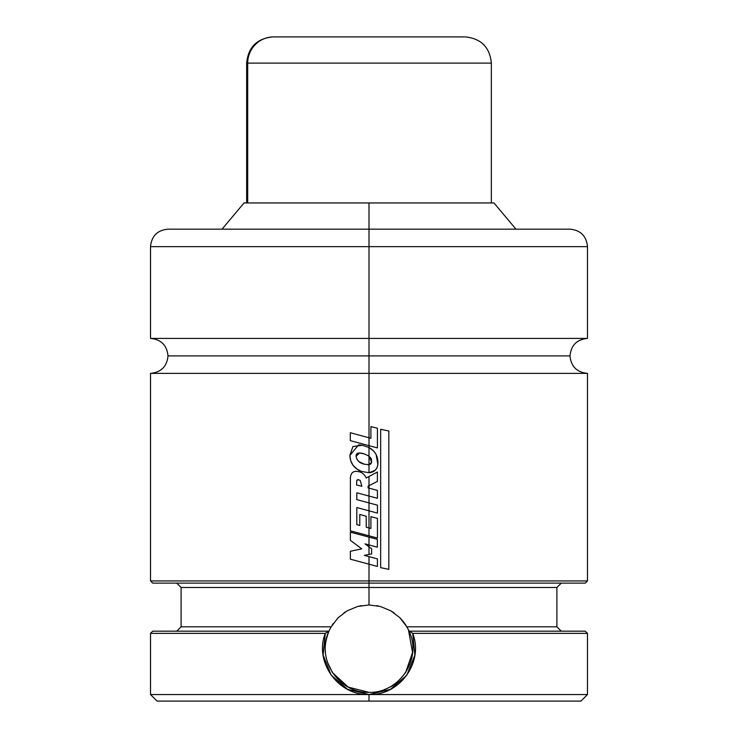 <?xml version="1.0" encoding="UTF-8"?>
<svg xmlns="http://www.w3.org/2000/svg" width="738" height="738" viewBox="0 0 738 738"><rect width="100%" height="100%" fill="white"/><g stroke="black" fill="none" stroke-linecap="round" stroke-linejoin="round"><path stroke-width="1.11" d="M587.485 338.41L587.485 246.649L369 246.649L587.485 246.649L369 246.649L369 229.167L167.996 229.167L369 229.167L369 246.649L150.515 246.649L369 246.649L369 355.891L570.004 355.891L369 355.891L570.004 355.891L369 355.891L369 338.41L587.485 338.41C576.876 339.452 571.046 345.283 570.004 355.891C571.046 366.5 576.876 372.33 587.485 373.373L369 373.373L369 437.791L369 373.373L150.515 373.373L587.485 373.373L369 373.373L369 355.891L167.996 355.891L369 355.891L369 373.373L150.515 373.373C161.124 372.33 166.954 366.5 167.996 355.891C166.954 345.283 161.124 339.452 150.515 338.41L587.485 338.41L369 338.41L369 246.649L150.515 246.649C151.558 236.04 157.379 230.21 167.996 229.167M369.046 692.364L348.198 687.096A43.699 43.699 0 0 1 343.604 684.218M412.514 652.687L405.559 672.604C399.203 680.759 393.954 685.584 389.821 687.078M585.299 631.184L409.47 631.184L412.69 633.37L587.485 633.37L585.299 631.184L409.055 631.184L408.418 629.809L412.542 652.355M330.283 628.398L328.954 631.184A43.699 43.699 0 0 1 331.159 626.811L330.301 628.379L331.159 626.811L181.105 626.811L331.159 626.811L338.069 617.789L347.1 610.852L357.653 606.461L369 604.966L380.319 606.461L390.863 610.833L399.904 617.761L403.649 622.042L407.717 628.398M384.544 689.504A43.699 43.699 0 0 0 396.85 682.336M325.458 652.374C324.628 646.553 325.79 639.495 328.954 631.184L152.701 631.184L150.515 633.37L325.31 633.37L150.515 633.37L150.515 694.541L157.065 701.1L369 701.1L369 694.541L150.515 694.541L369 694.541L347.644 689.384L331.159 675.15L323.106 654.993L325.283 633.453M331.159 626.811L338.069 617.789L347.1 610.852L357.653 606.461L369 604.966L380.319 606.461L390.863 610.833L399.904 617.761L406.841 626.811L556.895 626.811L556.895 587.485L181.105 587.485L369 587.485L369 583.121L369 587.485L556.895 587.485L369 587.485L369 604.966L369 587.485L181.105 587.485L176.733 583.121M369 580.935L150.515 580.935L369 580.935L369 564.183L369 580.935L587.485 580.935L369 580.935L369 583.121L369 580.935M152.701 583.121L585.299 583.121L152.701 583.121L150.515 580.935L150.515 373.373M369 556.618L369 564.183L377.422 566.443L377.422 558.906L364.397 555.373L371.638 553.934L371.638 548.804L369 546.83L369 544.93L369 554.459L371.638 553.934L371.638 548.804L365.024 543.86L377.367 547.181L377.367 539.349L369 537.116L369 544.93L377.367 547.181L377.367 539.349L350.356 532.135L350.356 540.299L350.356 532.135L369 537.116L369 544.93L365.024 543.86L369 546.83L369 554.459L364.397 555.373L377.422 558.906L377.422 566.443L369 564.183L369 556.618M369 527.938L369 510.825L369 535.806L377.45 538.048L377.45 518.362L370.91 516.655L370.91 528.463L366.214 527.163L366.214 516.249L359.784 514.469L359.784 525.465L359.784 514.469L366.214 516.249L366.214 527.163L370.91 528.463L370.91 516.655L377.45 518.362L377.45 538.048L369 535.806L369 527.938M356.758 471.379C352.303 471.112 350.181 473.944 350.384 479.894C350.181 473.944 352.303 471.112 356.758 471.379C361.205 471.656 364.341 473.861 366.186 478.003L369 476.49L369 485.715L368.077 486.185L368.105 487.892L369 488.132L369 496.047L356.814 492.8L356.814 499.635L369 502.91L369 510.825L356.814 507.55L356.814 524.653L359.784 525.465L356.814 524.653L356.814 507.55L377.45 513.095L377.45 505.179L369 502.91L369 496.047L369 510.825L377.45 513.095L377.45 505.179L356.814 499.635L356.814 492.8L377.422 498.288L377.422 490.401L369 488.132L369 485.715L369 496.047L377.422 498.288L377.422 490.401L368.105 487.892L368.077 486.185L377.395 481.407L377.395 471.979L369 476.49L369 485.715L377.395 481.407L377.395 471.979L366.186 478.003C364.341 473.861 361.205 471.656 356.758 471.379L356.186 471.361M369 464.719L369 456.112L369 472.754L375.07 470.392L377.035 467.744L377.856 464.543L376.149 454.58L373.852 451.195L369 447.486L369 445.669L369 456.112L371.297 458.75L371.638 462.228L370.817 463.981L369 464.719L371.638 462.228L369 456.112L364.295 453.907L359.507 452.994L356.085 456.278C356.961 460.66 359.747 463.307 364.452 464.22L369 464.719L364.452 464.22L358.917 461.61L356.924 459.248L356.085 456.278C355.937 452.929 358.668 452.136 364.295 453.907L369 456.112L369 447.486L362.293 445.263L358.585 444.885L349.84 455.475C350.292 463.215 354.12 468.519 361.325 471.37L369 472.754C374.12 472.32 377.072 469.589 377.856 464.543C378.483 456.923 375.531 451.232 369 447.486L362.293 445.263L352.902 446.564L349.84 455.475L350.698 460.641L353.013 465.3L356.758 468.898L361.325 471.37L369 472.754L369 464.719L368.124 464.774M566.147 229.167L369 229.167L369 202.95L244.029 202.95L369 202.95L369 229.167L171.853 229.167M157.065 701.1L580.935 701.1L369 701.1L368.982 694.541L587.485 694.541L369 694.541C399.839 695.703 424.036 661.82 412.69 633.37L414.885 655.003L406.813 675.196L390.337 689.393L369 694.541C338.152 695.676 313.936 661.774 325.31 633.37L328.539 631.184L152.701 631.184M493.971 202.95L369 202.95L493.971 202.95L515.973 229.167M369 229.167L570.004 229.167L369 229.167M369 338.41L150.515 338.41L369 338.41M369 355.891L167.996 355.891L369 355.891M408.418 629.809L406.841 626.811L556.895 626.811L561.267 631.184M580.935 701.1L587.485 694.541L587.485 633.37L412.69 633.37L409.47 631.184L409.369 631.94M348.17 687.078L332.469 672.632L327.488 662.309M327.423 662.106L326.427 658.508M329.111 630.824L329.582 629.809M376.611 605.63L378.437 605.999M392.478 611.811L394.074 612.881M404.775 623.573L405.863 625.206M409.046 631.184C422.514 659.265 398.871 693.286 369 692.364L369 692.364C338.308 693.323 315.744 658.388 328.954 631.184L325.31 633.37M332.137 625.197L333.216 623.582M343.936 612.863L345.513 611.811M359.563 605.999L361.371 605.64M350.356 540.299L361.758 548.86L350.356 551.258L350.356 559.173L350.356 551.258L361.758 548.86L350.356 540.299M350.356 559.173L369 564.183L350.356 559.173M356.565 484.967L361.86 486.268L360.19 480.429L357.93 479.589L356.731 481.001L356.565 484.967L356.731 481.001L357.1 479.949L358.124 479.599L360.19 480.429L361.86 486.268L356.565 484.967M350.384 479.894L350.356 530.843L369 535.806L350.356 530.843L350.384 479.894M370.9 426.564L370.9 438.307L369 437.791L369 445.669L377.422 447.929L377.422 428.261L370.9 426.564L377.422 428.261L377.422 447.929L369 445.669L369 437.791L350.301 432.726L350.301 440.651L369 445.669L350.301 440.651L350.301 432.726L370.9 438.307L370.9 426.564M380.66 567.66L388.834 569.367L388.834 431.01L380.66 429.276L380.66 567.66L380.66 429.276L388.834 431.01L388.834 569.367L380.66 567.66M464.303 36.9L273.697 36.9A26.217 25.996 90 0 0 247.7 63.117L490.3 63.117M491.351 202.95L491.351 63.117L247.7 63.117L247.7 202.95L247.7 63.117L246.649 63.117L247.7 63.117A26.217 25.996 -90 0 1 273.697 36.9L272.866 36.9C256.944 38.459 248.208 47.195 246.649 63.117L246.649 202.95M461.868 36.9L273.069 36.9M176.733 631.184L181.105 626.811L181.105 587.485M556.895 587.485L561.267 583.121M150.515 338.41L150.515 246.649M222.027 229.167L244.029 202.95M587.485 246.649C586.442 236.04 580.621 230.21 570.004 229.167M585.299 583.121L587.485 580.935L587.485 373.373M491.351 63.117C489.792 47.195 481.056 38.459 465.134 36.9"/></g></svg>
